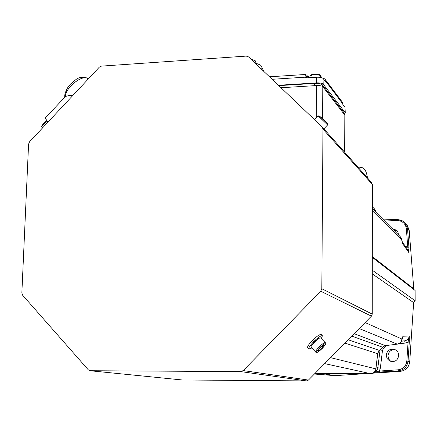 <?xml version="1.0" encoding="UTF-8"?>
<svg xmlns="http://www.w3.org/2000/svg" width="437" height="437" viewBox="0 0 437 437"><rect width="100%" height="100%" fill="white"/><g stroke="black" fill="none" stroke-linecap="round" stroke-linejoin="round"><path stroke-width="0.66" d="M22.631 295.21L88.236 369.757L89.924 370.729L240.798 371.597L243.218 370.571L320.774 291.239L321.812 288.72L322.97 129.09L322.156 126.91L248.56 56.897L246.266 56.1L101.46 66.118L99.275 67.194L29.558 141.817L28.585 144.106L21.855 292.888L22.631 295.21M371.543 182.497L372.362 184.425L372.253 314.116L371.417 316.153L308.429 380.081L306.452 380.911L182.218 379.972L90.388 370.773M278.615 85.488L265.33 72.848M308.812 348.988L307.648 347.781C307.184 346.76 308.751 344.351 312.351 340.549C316.841 336.19 319.797 334.179 321.211 334.529L321.233 334.556M311.728 348.027L308.839 349.016C308.38 347.994 309.948 345.585 313.553 341.789C318.043 337.424 320.998 335.414 322.402 335.758L321.211 334.529M321.364 338.653L322.402 335.758M320.053 337.894L319.835 337.877C315.967 339.893 313.023 342.772 310.997 346.514L310.997 346.574M320.769 338.096L320.337 337.872C318.486 337.823 310.882 345.252 310.98 347.016L315.678 352.113M323.478 345.394L323.003 346.891L320.463 349.474L318.513 350.589L319.103 349.108L321.659 346.508L323.495 345.394L323.003 346.891L320.463 349.474L318.513 350.589L318.436 350.201M322.216 346.077L323.003 346.891M319.567 348.546L320.463 349.474M72.777 95.561C69.363 95.424 66.861 95.812 65.277 96.735L45.519 117.717C45.202 118.17 46.054 119.596 48.086 121.983M46.737 120.317L42.422 124.938L41.417 126.566L46.972 120.623M42.618 127.839L41.417 126.566M262.615 68.598L260.599 65.14L254.591 62.633M263.631 71.231L262.222 68.035L260.578 68.325M255.989 62.955L255.197 60.716L250.843 59.071M372.291 270.219L415.15 300.743L415.101 290.458L372.302 257.355M359.198 328.553L397.282 344.148C400.041 343.602 401.598 341.903 401.947 339.057L402.93 336.244L409.229 335.966C408.835 338.691 407.306 340.319 404.629 340.844L405.219 343.072L398.326 343.93M386.761 345.47L383.429 348.475L382.495 350.354L380.337 368.167L379.365 371.046L398.107 369.811C403.182 369.068 406.088 366.14 406.831 361.028L408.082 342.078L409.278 342.215L409.229 335.966L408.082 342.078L405.219 343.072M406.831 361.028L409.737 361.732L413.631 302.606L415.15 300.743M316.787 373.356L322.539 373.395L320.922 373.389L335.064 375.645L314.394 374.034M335.064 375.645L366.053 373.619M372.75 373.182L400.155 371.39C405.733 370.576 408.928 367.359 409.748 361.738L411.004 342.657M413.817 289.463L409.24 230.687L407.464 225.738M394.709 349.469C390.651 349.764 388.411 351.954 387.996 356.029L388.728 359.056L390.754 361.41M397.189 230.796L393.813 230.206M315.066 373.345L371.226 373.597C373.597 373.165 375.104 371.789 375.744 369.462L377.737 353.364L379.3 350.403L348.18 339.74M379.354 350.343L382.561 347.098L385.374 345.64L397.386 344.137M400.887 342.04L401.947 339.057L365.119 322.544M401.74 340.45L402.401 338.571M398.746 355.363C398.555 352.342 397.047 350.321 394.223 349.305C389.591 348.677 386.931 350.687 386.242 355.347L387.095 358.515L389.416 360.836C394.578 362.568 397.686 360.743 398.746 355.363M374.039 372.379L398.342 370.909C403.974 370.084 407.202 366.834 408.032 361.153L409.278 342.215M381.283 372.624L382.064 372.57M318.109 373.367L315.066 373.351M322.539 373.395L328.411 373.427M327.062 373.422L371.226 373.597C373.406 373.433 374.935 372.024 375.809 369.374M375.744 369.462L375.842 368.883M377.737 353.364L379.174 350.523M382.561 347.098L385.401 345.64M380.124 349.655L379.682 350.081M374.105 372.319L379.365 371.046L379.611 372.133M382.495 350.354L380.075 349.971L377.737 368.659L376.432 370.882L374.236 372.204M280.986 87.739L316.53 85.565C319.72 85.461 321.812 85.832 322.801 86.684L344.919 115.188L344.755 152.338M372.34 208.247L375.907 211.836L374.52 208.93L372.346 206.717M410.627 249.194L409.229 230.67L406.71 224.798L407.983 226.552M402.313 241.945L407.983 250.101L408.912 252.668L408.917 247.205L407.546 228.835L405.006 222.908L402.34 220.832L399.112 219.767L382.708 219.035M405.35 246.31L407.737 247.151L408.912 252.668L402.652 243.709L401.658 239.869L400.216 236.636M375.809 211.268L375.875 211.595M398.435 234.844L398.02 232.244L396.812 230.359L392.126 228.507M406.71 224.798L404.198 222.116L401.816 220.57L397.949 219.642L397.752 220.505C402.728 221.095 405.602 223.848 406.372 228.77L407.737 247.151L408.917 247.205M401.554 239.012L402.417 242.349M372.34 210.689L401.658 239.869L401.357 238.422M343.892 113.735L345.164 112.582L323.178 84.117C322.124 83.199 319.884 82.801 316.47 82.91L278.413 85.264M278.768 85.63L314.514 83.423C318.502 83.292 321.108 83.762 322.342 84.827L343.542 112.118L343.651 113.429M316.47 82.91L316.563 77.234L304.857 77.972L305.419 74.492L306.681 75.077L307.927 77.016L308.943 77.715M345.164 112.582L345.006 107.338L342.859 104.519L342.138 101.854L324.844 78.982M345.006 107.338L345.263 112.812M321.233 77.562L324.795 78.911L325.527 81.714L323.019 78.409C322.003 77.513 319.851 77.125 316.563 77.234M309.975 77.42L309.975 76.169C312.477 74.35 316.049 74.159 320.682 75.606L320.676 76.743L321.064 77.256L321.069 76.284M320.682 75.606L320.436 75.12C317.89 73.334 309.101 74.219 309.975 76.169L309.959 77.649M320.682 75.563L321.075 76.12M324.795 78.911L321.566 77.649M372.362 184.425L322.97 129.09M372.253 314.116L321.812 288.72M371.417 316.153L320.774 291.239M308.429 380.081L243.218 370.571M306.452 380.911L240.798 371.597M182.218 379.972L90.426 370.773M325.341 342.745L325.21 342.663C323.73 341.887 314.274 351.304 315.694 352.135L315.825 352.2M325.199 343.782C323.795 343.1 315.055 351.993 316.923 352.206C318.371 352.823 326.985 344.061 325.199 343.782M314.542 119.656L318.158 115.892L327.357 124.714L327.553 124.993L323.861 128.828M319.431 116.133L327.362 123.649M65.277 96.735C65.14 87.864 82.588 73.968 87.952 78.611L87.651 78.354C82.79 76.557 78.665 77.141 75.279 80.102L70.608 83.964L68.019 87.045C65.484 91.546 64.408 94.895 64.791 97.08M372.286 273.879L413.631 302.606M330.541 357.641L375.891 368.877L377.732 353.73L344.88 343.083M385.39 345.651L354.167 333.66M401.505 341.062L404.629 340.844L401.417 341.248M398.107 369.811L398.342 370.909L400.139 371.39C405.716 370.576 408.917 367.353 409.737 361.732L409.748 361.738M382.047 372.57L400.155 371.39M370.483 373.64L324.658 363.611M377.792 353.331L377.683 353.741M351.774 336.091L382.473 347.191M397.326 344.154L385.795 345.58M385.117 345.705L385.658 346.219M382.337 347.393L383.429 348.475M380.337 368.167L377.912 367.807L376.131 366.894M372.302 256.563L413.571 288.639M322.801 86.684L322.566 118.848M344.826 114.936L344.662 152.234M397.921 219.658L382.719 219.052M406.372 228.77L407.546 228.835L409.24 230.687M397.752 220.505L383.604 219.942M316.53 85.565L316.268 117.864M272.382 79.272L304.846 77.212L306.419 77.496L306.943 75.792M324.746 80.681L325.51 80.96L342.837 103.908M323.178 84.117L323.019 78.409M306.681 75.077L307.664 76.306L307.948 77.775M306.424 77.873L306.419 77.496M310.652 75.426C313.045 73.929 316.175 73.793 320.037 75.011M343.537 113.281L343.542 112.118M322.331 86.318L322.342 84.827M314.498 85.69L314.514 83.423M371.685 182.639L322.156 126.91M310.997 346.514L310.98 347.016M319.835 337.877L320.337 337.872M320.687 337.959L325.325 342.728C326.483 342.979 325.51 344.831 322.402 348.284C318.436 351.785 316.388 353.167 316.262 352.43M315.694 352.135L316.12 352.391M318.158 115.892C319.278 115.532 322.359 118.132 327.406 123.698L327.553 124.993M397.348 344.148L399.844 343.138L401.619 340.794M379.36 350.398L382.632 347.087M389.416 360.836L390.143 361.191M401.527 238.902L400.232 236.652L372.34 208.618M376 212.295L374.52 208.93M307.675 76.317L309.964 77.278M269.76 76.775L305.419 74.492M321.069 77.524L321.08 76.218M342.887 104.547L342.22 101.963M358.722 168.054C360.946 167.431 365.632 165.628 367.462 177.892"/></g></svg>
